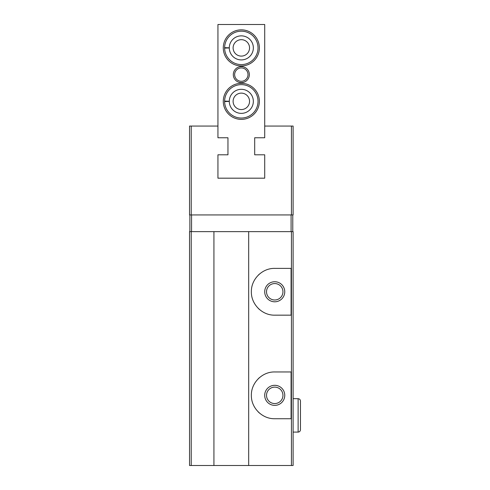 <?xml version="1.0" encoding="UTF-8"?>
<svg xmlns="http://www.w3.org/2000/svg" width="490" height="490" viewBox="0 0 490 490"><rect width="100%" height="100%" fill="white"/><g stroke="black" fill="none" stroke-linecap="round" stroke-linejoin="round"><path stroke-width="0.73" d="M264.71 126.065L264.71 24.5L217.94 24.5L217.94 126.065L189.538 126.065L189.538 214.932L293.112 214.932L293.112 126.065L264.71 126.065L264.71 137.757L254.69 137.757L254.69 154.797L264.71 154.797L264.71 178.182L264.71 154.797M217.94 126.065L217.94 137.757L227.96 137.757L227.96 154.797L217.94 154.797L217.94 178.182L264.71 178.182L217.94 178.182L217.94 154.797M191.222 231.635L191.222 465.5L189.538 465.5L189.538 231.635L213.928 231.635L213.928 465.5L293.112 465.5L293.112 231.635L291.428 231.635L291.428 465.5M191.222 465.5L213.928 465.5M213.928 231.635L248.675 231.635L248.675 465.5M291.078 268.385L291.078 315.162L274.737 315.162C262.199 315.45 251.125 304.308 251.346 291.789C251.101 279.263 262.187 268.091 274.737 268.385L291.078 268.385M291.078 371.953L291.078 418.73L274.737 418.73C262.199 419.017 251.125 407.876 251.346 395.357C251.101 382.837 262.187 371.659 274.737 371.953L291.078 371.953M248.675 231.635L291.428 231.635M292.775 231.635L292.775 214.932M189.875 231.635L189.875 214.932M284.757 395.338A10.021 10.021 0 0 0 269.721 386.659A10.021 10.021 0 0 0 269.721 404.023A10.021 10.021 0 0 0 284.757 395.338M259.608 413.18A23.385 23.385 0 0 1 258.218 411.894M258.206 378.801A23.385 23.385 0 0 1 259.547 377.557M259.608 309.613A23.385 23.385 0 0 1 258.218 308.326M258.206 275.233A23.385 23.385 0 0 1 259.547 273.99M284.757 291.771A10.021 10.021 0 0 0 269.721 283.091A10.021 10.021 0 0 0 269.721 300.45A10.021 10.021 0 0 0 284.757 291.771M282.951 395.338A8.214 8.214 0 0 0 270.627 388.227A8.214 8.214 0 0 0 270.627 402.455A8.214 8.214 0 0 0 282.951 395.338M282.951 291.771A8.214 8.214 0 0 0 270.627 284.659A8.214 8.214 0 0 0 270.627 298.888A8.214 8.214 0 0 0 282.951 291.771M223.287 47.885A18.038 18.038 0 0 1 250.347 32.26A18.038 18.038 0 0 1 250.347 63.51A18.038 18.038 0 0 1 223.287 47.885M223.287 101.338A18.038 18.038 0 0 1 250.347 85.719A18.038 18.038 0 0 1 250.347 116.963A18.038 18.038 0 0 1 223.287 101.338M233.307 74.615A8.018 8.018 0 0 1 245.337 67.669A8.018 8.018 0 0 1 245.337 81.561A8.018 8.018 0 0 1 233.307 74.615M234.643 74.615A6.682 6.682 0 0 1 244.663 68.827A6.682 6.682 0 0 1 244.663 80.403A6.682 6.682 0 0 1 234.643 74.615M224.622 101.338A16.703 16.703 0 0 1 224.622 101.112L229.296 101.277A12.03 12.03 0 0 1 247.358 90.938A12.03 12.03 0 0 1 247.358 111.745A12.03 12.03 0 0 1 229.296 101.406L224.622 101.571A16.703 16.703 0 0 1 224.622 101.338M233.111 101.338A8.214 8.214 0 0 1 245.435 94.227A8.214 8.214 0 0 1 245.435 108.455A8.214 8.214 0 0 1 233.111 101.338M224.622 47.885A16.703 16.703 0 0 1 224.622 47.659L229.296 47.818A12.03 12.03 0 0 1 247.358 37.479A12.03 12.03 0 0 1 247.358 58.292A12.03 12.03 0 0 1 229.296 47.953L224.622 48.118A16.703 16.703 0 0 1 224.622 47.885M233.111 47.885A8.214 8.214 0 0 1 245.435 40.774A8.214 8.214 0 0 1 245.435 55.003A8.214 8.214 0 0 1 233.111 47.885M224.622 101.571A16.703 16.703 0 0 0 249.741 115.769A16.703 16.703 0 0 0 249.741 86.914A16.703 16.703 0 0 0 224.622 101.112A16.703 16.703 0 0 1 249.741 86.914A16.703 16.703 0 0 1 249.741 115.769A16.703 16.703 0 0 1 224.622 101.571L229.296 101.406A12.03 12.03 0 0 0 247.358 111.745A12.03 12.03 0 0 0 247.358 90.938A12.03 12.03 0 0 0 229.296 101.277M224.622 48.118A16.703 16.703 0 0 0 249.741 62.316A16.703 16.703 0 0 0 249.741 33.461A16.703 16.703 0 0 0 224.622 47.659A16.703 16.703 0 0 1 249.741 33.461A16.703 16.703 0 0 1 249.741 62.316A16.703 16.703 0 0 1 224.622 48.118L229.296 47.953A12.03 12.03 0 0 0 247.358 58.292A12.03 12.03 0 0 0 247.358 37.479A12.03 12.03 0 0 0 229.296 47.818M191.222 126.065L191.222 214.932M291.428 126.065L291.428 214.932M291.091 231.635L291.091 214.932M191.559 231.635L191.559 214.932M298.122 398.682L298.122 432.088C299.513 431.978 300.296 431.2 300.462 429.755L300.462 401.022C300.296 399.577 299.513 398.793 298.122 398.682L293.112 398.682M293.112 432.088L298.122 432.088M300.462 415.526L300.462 429.755"/></g></svg>
